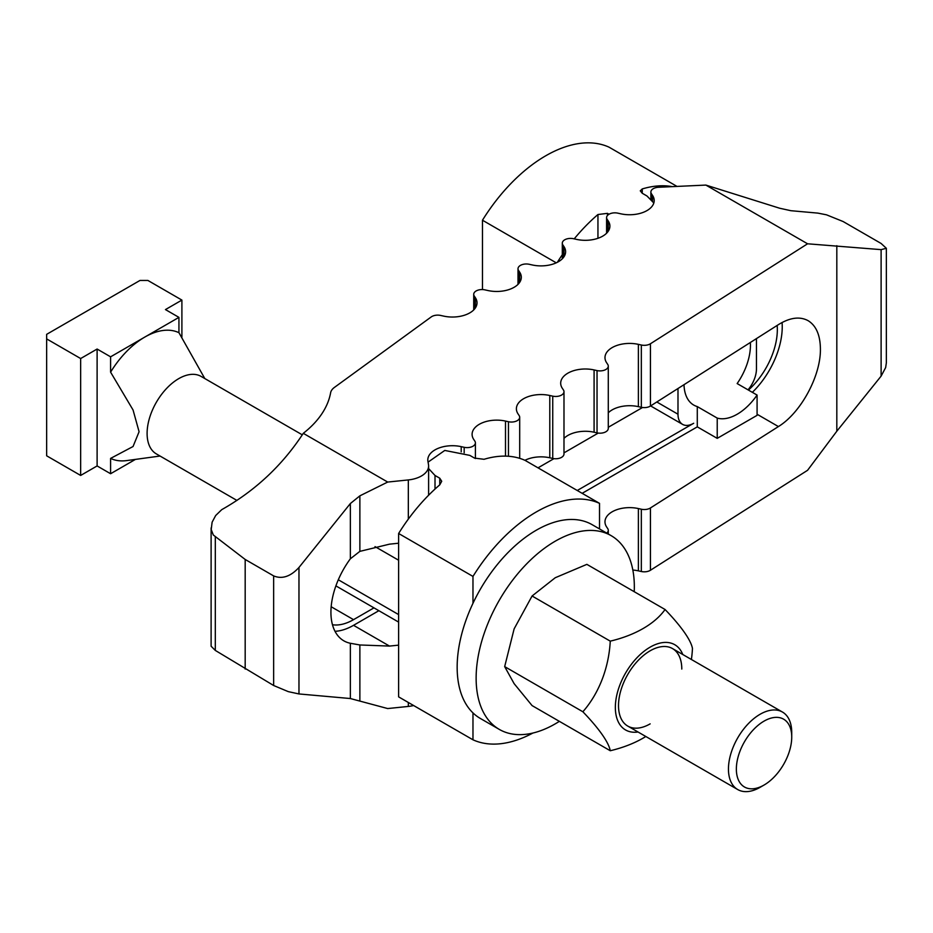 <?xml version="1.0" encoding="UTF-8"?>
<svg xmlns="http://www.w3.org/2000/svg" width="933" height="933" viewBox="0 0 933 933"><rect width="100%" height="100%" fill="white"/><g stroke="black" fill="none" stroke-linecap="round" stroke-linejoin="round"><path stroke-width="1.4" d="M748.429 390.076A55.479 32.037 120 0 0 777.329 329.676A55.479 32.037 120 0 0 777.154 325.43M335.005 631.303A62.418 36.037 120 0 0 353.537 625.32L378.868 610.695M398.624 645.146L389.504 646.079L359.87 644.971L350.353 643.269A62.418 36.037 -60 0 1 343.845 640.831A62.418 36.037 -60 0 1 330.923 612.258A62.418 36.037 -60 0 1 350.353 558.797L359.87 551.368L389.504 544.161L398.624 543.216M608.281 412.806A24.608 14.205 180 0 1 638.382 406.648L641.333 407.301A8.28 4.782 0 0 0 650.429 406.042L778.414 324.637C789.924 317.535 799.826 316.217 808.106 320.672C816.118 325.617 820.224 335.029 820.41 348.884C820.877 375.824 800.852 412.853 778.414 426.568L650.429 507.972A8.28 4.782 180 0 1 641.333 509.22L638.382 508.567A24.608 14.205 0 0 0 604.981 521.839A24.608 14.205 0 0 0 606.602 526.923L607.733 528.626A8.28 4.782 180 0 1 608.281 530.329A8.28 4.782 180 0 1 606.742 533.105M752.348 392.338A62.418 36.037 120 0 0 782.239 326.853A62.418 36.037 120 0 0 782.076 322.503M332.463 624.737A55.479 32.037 120 0 0 353.537 619.652L373.97 607.861M642.534 407.499L608.281 427.279M598.24 433.075L563.987 452.855M553.945 458.651L538.026 467.841M651.432 193.749A8.28 4.782 180 0 1 650.884 192.046A8.28 4.782 180 0 1 658.5 187.276L705.873 185.084L779.626 208.222L790.846 210.695L817.833 213.109L826.51 214.823L843.14 221.541L881.114 243.466L886.35 248.295L881.114 249.636L807.57 243.793L650.429 343.764A8.28 4.782 180 0 1 641.333 345.012L638.382 344.359A24.608 14.205 0 0 0 604.981 357.631A24.608 14.205 0 0 0 606.602 362.704L607.733 364.406A8.28 4.782 180 0 1 608.281 366.121A8.28 4.782 180 0 1 597.038 370.588L594.088 369.935A24.608 14.205 0 0 0 560.686 383.195A24.608 14.205 0 0 0 562.307 388.28L563.439 389.982A8.28 4.782 180 0 1 563.987 391.697A8.28 4.782 180 0 1 552.744 396.152L549.794 395.499A24.608 14.205 0 0 0 516.392 408.771A24.608 14.205 0 0 0 518.013 413.855L519.145 415.558A8.28 4.782 180 0 1 519.693 417.261A8.28 4.782 180 0 1 508.462 421.728L505.499 421.075A24.608 14.205 0 0 0 472.098 434.346A24.608 14.205 0 0 0 473.719 439.42L474.85 441.122A8.28 4.782 180 0 1 475.398 442.837A8.28 4.782 180 0 1 464.168 447.304L461.205 446.65A24.608 14.205 0 0 0 427.804 459.911A24.608 14.205 0 0 0 427.932 461.357L428.48 464.494A24.608 14.205 180 0 1 428.609 465.94A24.608 14.205 180 0 1 408.327 479.935L387.696 482.058L359.87 495.843L350.353 503.54L298.968 567.474C290.525 576.571 282.093 579.381 273.649 575.906L245.181 559.462L213.295 534.994L211.208 529.512L212.118 522.2L215.663 515.541L221.739 509.651C255.21 490.77 282.396 465.322 303.283 433.32A143.181 82.664 0 0 0 330.62 392.77A17.902 10.333 180 0 1 334.399 387.428L431.209 316.94A8.28 4.782 180 0 1 440.656 315.447L443.618 316.1A24.608 14.205 0 0 0 477.02 302.828A24.608 14.205 0 0 0 475.387 297.744L474.267 296.041A8.28 4.782 180 0 1 473.719 294.338A8.28 4.782 180 0 1 484.95 289.871L487.901 290.525A24.608 14.205 0 0 0 521.314 277.253A24.608 14.205 0 0 0 519.681 272.179L518.55 270.465A8.28 4.782 180 0 1 518.013 268.762A8.28 4.782 180 0 1 529.244 264.296L532.195 264.949A24.608 14.205 0 0 0 565.608 251.677A24.608 14.205 0 0 0 563.975 246.604L562.844 244.901A8.28 4.782 180 0 1 562.296 243.186A8.28 4.782 180 0 1 573.538 238.72L576.489 239.373A24.608 14.205 0 0 0 609.902 226.113A24.608 14.205 0 0 0 608.269 221.028L607.138 219.325A8.28 4.782 180 0 1 606.59 217.611A8.28 4.782 180 0 1 617.833 213.156L620.783 213.809A24.608 14.205 0 0 0 654.196 200.537A24.608 14.205 0 0 0 652.564 195.452L651.432 193.749L651.432 199.335M582.157 493.324L697.289 426.859L697.289 406.578A46.977 27.127 -60 0 1 693.732 405.074A46.977 27.127 -60 0 1 684.017 384.676M563.987 438.37A24.608 14.205 180 0 1 594.088 432.212L597.038 432.865A8.28 4.782 0 0 0 608.281 428.41L608.281 366.121M524.917 460.307A24.608 14.205 180 0 1 549.794 457.788L552.744 458.441A8.28 4.782 0 0 0 563.987 453.974L563.987 391.697M577.259 490.49L693.685 423.279A22.194 12.817 -60 0 1 682.583 424.375A22.194 12.817 -60 0 1 677.988 414.217L677.988 388.513M836.819 245.682L836.819 431.209L807.57 470.302L650.429 570.261L650.429 507.972M632.831 570.04A24.608 14.205 0 0 1 638.382 570.856L641.333 571.509A8.28 4.782 0 0 0 650.429 570.261M211.115 527.915L211.115 646.219L215.301 650.418L273.649 685.51L288.309 691.645L298.968 693.942L350.353 698.537L387.696 708.555L408.327 706.433A24.608 14.205 0 0 0 413.622 705.523M836.819 431.209L881.114 376.116L885.65 367.579L886.35 362.844L886.35 248.295M807.57 243.793L705.873 185.084M303.283 433.32L387.696 482.058M245.181 669.066L245.181 559.462M428.609 468.564L435.011 475.468L439.758 478.209L441.717 481.265L439.758 484.857A134.235 77.497 120 0 0 398.624 533.489L472.973 576.419A134.235 77.497 -60 0 1 599.522 503.354L525.174 460.424A134.235 77.497 120 0 0 484.052 459.293L474.559 458.115L469.812 455.386L444.773 450.441L428.072 462.138M532.883 733.046A134.235 77.497 -60 0 1 472.973 739.799L398.624 696.869L398.624 533.489M472.973 739.799L472.973 712.905M472.973 603.301L472.973 576.419M599.522 528.941L599.522 503.354M750.354 342.481A46.977 27.127 -60 0 1 750.447 345.21A46.977 27.127 -60 0 1 737.152 383.568L757.083 395.067A46.977 27.127 -60 0 1 717.22 418.089L697.289 406.578M756.453 338.597L756.453 368.92A22.194 12.817 -60 0 1 748.021 389.842M717.22 418.089L717.22 438.358L757.083 415.348L757.083 395.067M717.22 438.358L697.289 426.859M653.823 202.986L646.989 196L642.242 193.259L640.271 190.833L642.242 188.944A134.235 77.497 -60 0 1 672.308 186.635M677.02 186.425L609.016 147.157A134.235 77.497 120 0 0 482.466 220.223L556.255 262.826M557.351 262.301A134.235 77.497 -60 0 1 562.296 254.732M574.203 238.871A134.235 77.497 -60 0 1 597.948 214.52L607.441 213.354L608.992 214.252M482.466 220.223L482.466 289.557M634.218 591.697A111.855 64.587 120 0 0 634.335 586.869A111.855 64.587 120 0 0 611.162 535.659L592.175 524.696A111.855 64.587 120 0 0 505.978 554.668A111.855 64.587 120 0 0 457.158 667.235A111.855 64.587 120 0 0 480.32 718.445L499.307 729.408A111.855 64.587 120 0 0 559.368 721.349M611.162 535.659A111.855 64.587 120 0 0 524.964 565.631A111.855 64.587 120 0 0 476.133 678.198A111.855 64.587 120 0 0 499.307 729.408M650.149 723.868A44.749 25.832 -60 0 1 618.509 705.593A44.749 25.832 -60 0 1 650.149 650.802A44.749 25.832 -60 0 1 681.79 669.066M645.823 736.499A100.449 57.998 180 0 1 610.264 750.738L532.078 705.593L514.13 683.656L504.671 666.617L514.13 628.865L532.078 596L555.24 577.737L586.869 564.36L665.066 609.506A100.449 21.226 38.8 0 1 692.461 648.482A100.449 79.223 95.1 0 1 691.4 659.479M610.264 750.738A100.449 21.226 -141.2 0 0 582.868 711.762A100.449 79.223 -84.9 0 0 610.264 641.146A100.449 57.998 0 0 0 665.066 609.506M682.769 654.5A49.216 28.422 120 0 0 650.149 647.14A49.216 28.422 120 0 0 615.897 699.995A49.216 28.422 120 0 0 638.032 731.997M610.264 641.146L532.078 596M582.868 711.762L504.671 666.617M110.595 473.731L97.114 465.94L80.658 475.445L80.658 358.54L97.114 349.035L110.595 356.826L110.595 372.15L133.057 409.984L139.087 431.734L133.057 446.51L110.595 458.406L110.595 473.731L135.425 459.398M160.044 456.039L126.701 460.587A71.584 41.332 -60 0 1 110.595 458.406M236.935 500.426L156.371 453.916A44.749 25.832 -60 0 1 147.099 433.437A44.749 25.832 -60 0 1 166.634 388.408A44.749 25.832 -60 0 1 201.108 376.419L302.304 434.836M764.045 785.05L760.092 787.335A44.749 25.832 -60 0 1 737.723 789.551A44.749 25.832 -60 0 1 728.451 769.072A44.749 25.832 -60 0 1 747.986 724.043A44.749 25.832 -60 0 1 782.46 712.054A44.749 25.832 -60 0 1 791.732 732.545L791.732 737.105A39.151 22.602 120 0 0 764.045 721.127A39.151 22.602 120 0 0 736.359 769.072A39.151 22.602 120 0 0 764.045 785.05A39.151 22.602 120 0 0 791.732 737.105M204.793 378.541L178.938 332.696L178.938 317.372L165.456 309.581L181.9 300.088L147.892 280.448L139.985 280.448L46.65 334.341L46.65 455.805L80.658 475.445M80.658 358.54L46.65 338.901M178.938 317.372L110.595 356.826M181.9 300.088L181.9 337.128M97.114 349.035L97.114 465.94M110.595 372.15A71.584 41.332 -60 0 1 144.767 337.093A71.584 41.332 -60 0 1 178.938 332.696M353.537 625.32L389.504 646.079M757.083 414.252L778.414 426.568M331.168 606.742L353.537 619.652M652.564 200.653L652.564 195.452M607.138 232.644L607.138 219.325M608.269 231.186L608.269 221.028M562.844 258.219L562.844 244.901M563.975 256.762L563.975 246.604M518.55 283.784L518.55 270.465M519.681 282.337L519.681 272.179M474.267 309.359L474.267 296.041M475.387 307.902L475.387 297.744M650.429 406.042L650.429 343.764M641.333 571.509L641.333 509.22M638.382 570.856L638.382 508.567M408.327 706.433L408.327 702.467M359.87 700.496L359.87 644.971M350.353 698.537L350.353 643.269M350.353 558.797L350.353 503.54M298.968 693.942L298.968 567.474M359.87 551.368L359.87 495.843M408.327 519.11L408.327 479.935M461.205 451.852L461.205 446.65M464.168 452.797L464.168 447.304M505.499 456.12L505.499 421.075M508.462 456.26L508.462 421.728M549.794 457.788L549.794 395.499M552.744 458.441L552.744 396.152M594.088 432.212L594.088 369.935M597.038 432.865L597.038 370.588M638.382 406.648L638.382 344.359M641.333 407.301L641.333 345.012M881.114 376.116L881.114 249.636M273.649 685.51L273.649 575.906M215.301 650.418L215.301 537M398.624 614.59L338.306 579.766M398.624 560.232L375.019 546.61M439.758 484.857L439.758 478.209M435.011 489.067L435.011 475.468M656.809 401.983L677.988 414.217M642.242 188.944L642.242 193.259M607.441 213.354L607.441 215.511M597.948 214.52L597.948 238.288M650.884 192.046L650.884 198.811M606.59 217.611L606.59 233.215M562.296 243.186L562.296 258.791M518.013 268.762L518.013 284.367M473.719 294.338L473.719 309.943M608.281 530.329L608.281 533.991M428.609 465.94L428.609 495.225M475.398 442.837L475.398 458.546M519.693 417.261L519.693 458.336M335.892 585.877L398.624 622.101M682.583 424.375L650.628 405.925M737.723 789.551L627.781 726.084M782.46 712.054L672.518 648.587"/></g></svg>
